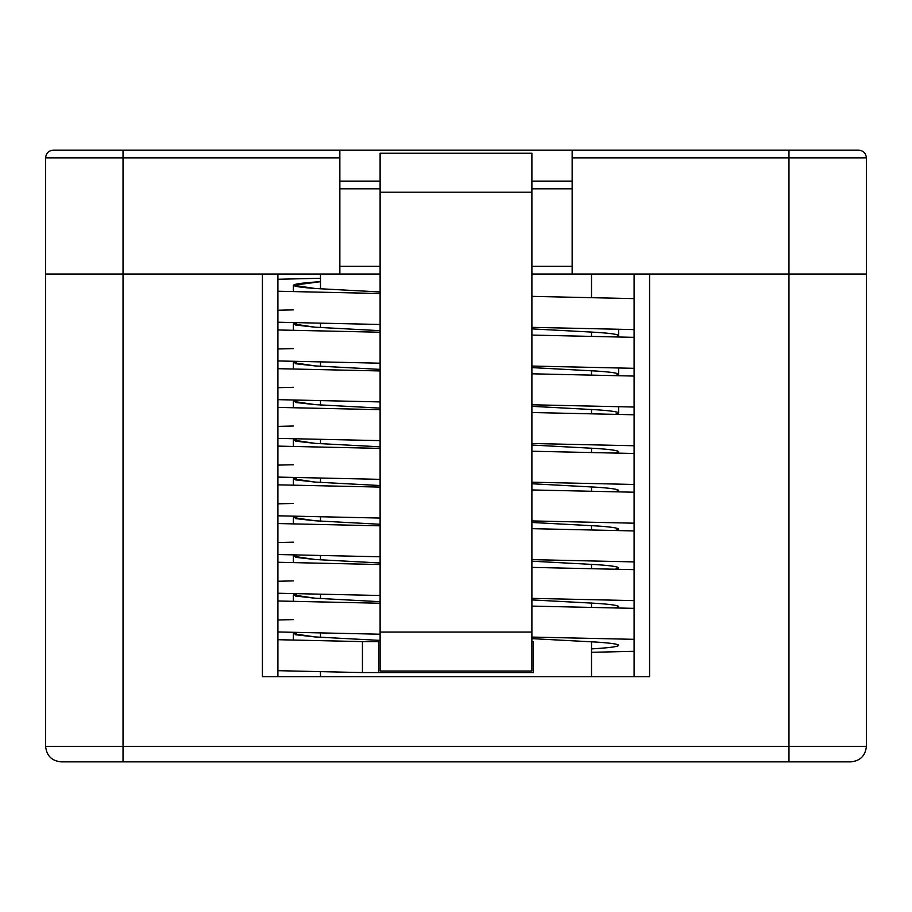 <?xml version="1.0" encoding="UTF-8"?>
<svg xmlns="http://www.w3.org/2000/svg" width="912" height="912" viewBox="0 0 912 912"><rect width="100%" height="100%" fill="white"/><g stroke="black" fill="none" stroke-linecap="round" stroke-linejoin="round"><path stroke-width="1.37" d="M850.919 761.862L61.081 761.862C51.745 760.882 46.58 755.717 45.6 746.381L45.6 274.033L262.417 274.033L123.029 274.033L123.029 746.381L788.971 746.381L788.971 274.033L866.4 274.033L866.4 746.381L866.4 274.033L649.583 274.033L788.971 274.033L788.971 746.381L866.4 746.381C865.42 755.717 860.255 760.882 850.919 761.862C860.255 760.882 865.42 755.717 866.4 746.381L788.971 746.381L788.971 761.862L850.919 761.862M649.583 676.681L649.583 274.033L649.583 676.681L262.417 676.681L262.417 274.033L262.417 676.681L649.583 676.681L634.102 676.681L634.102 274.033L634.102 676.681M45.6 274.033L45.6 746.381L123.029 746.381L123.029 274.033L45.6 274.033L45.6 157.879L45.6 274.033L339.845 274.033L339.845 157.879L123.029 157.879L123.029 274.033L45.6 274.033M45.6 746.381C46.58 755.717 51.745 760.882 61.081 761.862L123.029 761.862L123.029 746.381L45.6 746.381M788.971 761.862L788.971 746.381L123.029 746.381L123.029 761.862L788.971 761.862M591.512 274.033L591.512 297.631L591.512 274.033M591.512 332.014L591.512 336.346L591.512 332.014M591.512 370.728L591.512 375.06L591.512 370.728M591.512 409.442L591.512 413.786L591.512 409.442M591.512 448.157L591.512 452.5L591.512 448.157M591.512 486.883L591.512 491.215L591.512 486.883M591.512 525.597L591.512 529.929L591.512 525.597M591.512 564.311L591.512 568.655L591.512 564.311M591.512 603.026L591.512 607.369L591.512 603.026M591.512 641.752L591.512 676.681L591.512 641.752M277.898 676.681L277.898 274.033L277.898 676.681L262.417 676.681M788.971 274.033L788.971 157.879L572.155 157.879L572.155 274.033L788.971 274.033L531.89 274.033L572.155 274.033L572.155 150.138L858.659 150.138C863.322 150.628 865.91 153.205 866.4 157.879L866.4 274.033L788.971 274.033L866.4 274.033L866.4 157.879L788.971 157.879L788.971 274.033M380.11 274.033L123.029 274.033L123.029 157.879L45.6 157.879C46.09 153.205 48.678 150.628 53.341 150.138L572.155 150.138L339.845 150.138L339.845 274.033L380.11 274.033M339.845 181.112L380.11 181.112L339.845 181.112M531.89 181.112L572.155 181.112L531.89 181.112M572.155 188.852L531.89 188.852L572.155 188.852M380.11 188.852L339.845 188.852L380.11 188.852M339.845 266.281L380.11 266.281L339.845 266.281M531.89 266.281L572.155 266.281L531.89 266.281M866.4 157.879C865.91 153.205 863.322 150.628 858.659 150.138L788.971 150.138L788.971 157.879L866.4 157.879M788.971 157.879L788.971 150.138L572.155 150.138L572.155 157.879L788.971 157.879M53.341 150.138C48.678 150.628 46.09 153.205 45.6 157.879L123.029 157.879L123.029 150.138L53.341 150.138M339.845 157.879L339.845 150.138L123.029 150.138L123.029 157.879L339.845 157.879M320.488 281.683L293.39 285.262L315.176 288.488L380.11 291.954L315.176 288.488C286.414 286.334 286.414 284.179 315.176 282.036L320.488 281.683M618.61 329.232L618.61 335.593C618.211 334.396 610.949 333.325 596.824 332.367L531.89 328.89L596.824 332.367C610.949 333.325 618.211 334.396 618.61 335.593L618.61 329.232M296.742 322.677L293.39 323.977L315.176 327.203L380.11 330.668L315.176 327.203L295.613 325.037L296.742 322.677M618.61 367.946L618.61 374.308C618.211 373.122 610.949 372.039 596.824 371.081L531.89 367.604L596.824 371.081C610.949 372.039 618.211 373.122 618.61 374.308L618.61 367.946M615.258 336.893L618.61 335.593L615.258 336.893M296.742 361.391L293.39 362.691L315.176 365.917L380.11 369.394L315.176 365.917L295.613 363.751L296.742 361.391M618.61 406.661L618.61 413.022C618.211 411.836 610.949 410.765 596.824 409.796L531.89 406.33L596.824 409.796C610.949 410.765 618.211 411.836 618.61 413.022L618.61 406.661M615.258 375.607L618.61 374.308L615.258 375.607M296.742 400.106L293.39 401.405L315.176 404.632L380.11 408.109L315.176 404.632L295.613 402.477L296.742 400.106M618.61 451.736C618.211 450.551 610.949 449.479 596.824 448.51L531.89 445.045L596.824 448.51C610.949 449.479 618.211 450.551 618.61 451.736L615.258 453.047L618.61 451.736M615.258 414.322L618.61 413.022L615.258 414.322M296.742 438.82L293.39 440.131L315.176 443.357L380.11 446.823L315.176 443.357L295.613 441.191L296.742 438.82M618.61 490.462C618.211 489.265 610.949 488.194 596.824 487.236L531.89 483.759L596.824 487.236C610.949 488.194 618.211 489.265 618.61 490.462L615.258 491.762L618.61 490.462M296.742 477.535L293.39 478.846L315.176 482.072L380.11 485.537L315.176 482.072L295.613 479.906L296.742 477.535M618.61 529.177C618.211 527.991 610.949 526.908 596.824 525.95L531.89 522.473L596.824 525.95C610.949 526.908 618.211 527.991 618.61 529.177L615.258 530.476L618.61 529.177M296.742 516.26L293.39 517.56L315.176 520.786L380.11 524.263L315.176 520.786L295.613 518.62L296.742 516.26M618.61 567.891C618.211 566.705 610.949 565.622 596.824 564.665L531.89 561.199L596.824 564.665C610.949 565.622 618.211 566.705 618.61 567.891L615.258 569.191L618.61 567.891M296.742 554.975L293.39 556.274L315.176 559.501L380.11 562.978L315.176 559.501L295.613 557.346L296.742 554.975M618.61 606.605C618.211 605.42 610.949 604.348 596.824 603.379L531.89 599.914L596.824 603.379C610.949 604.348 618.211 605.42 618.61 606.605L615.258 607.916L618.61 606.605M296.742 593.689L293.39 594.989L315.176 598.215L380.11 601.692L315.176 598.215L295.613 596.06L296.742 593.689M618.61 645.331C618.211 644.134 610.949 643.063 596.824 642.105L531.89 638.628L596.824 642.105C610.949 643.063 618.211 644.134 618.61 645.331C618.211 646.517 610.949 647.588 596.824 648.557C610.949 647.588 618.211 646.517 618.61 645.331M634.102 337.349L531.89 335.08L634.102 337.349M380.11 332.23L277.898 329.962L380.11 332.23M277.898 360.935L380.11 363.204L277.898 360.935M531.89 366.054L634.102 368.323L531.89 366.054M634.102 376.063L531.89 373.806L634.102 376.063M380.11 370.945L277.898 368.676L380.11 370.945M277.898 399.65L380.11 401.918L277.898 399.65M531.89 404.78L634.102 407.037L531.89 404.78M634.102 414.778L531.89 412.52L634.102 414.778M380.11 409.659L277.898 407.402L380.11 409.659M277.898 438.376L380.11 440.633L277.898 438.376M531.89 443.494L634.102 445.751L531.89 443.494M634.102 453.492L531.89 451.235L634.102 453.492M380.11 448.373L277.898 446.116L380.11 448.373M277.898 477.09L380.11 479.347L277.898 477.09M531.89 482.209L634.102 484.466L531.89 482.209M634.102 492.218L531.89 489.949L634.102 492.218M380.11 487.088L277.898 484.831L380.11 487.088M277.898 515.804L380.11 518.062L277.898 515.804M531.89 520.923L634.102 523.192L531.89 520.923M634.102 530.932L531.89 528.664L634.102 530.932M380.11 525.814L277.898 523.545L380.11 525.814M277.898 554.519L380.11 556.787L277.898 554.519M531.89 559.637L634.102 561.906L531.89 559.637M634.102 569.647L531.89 567.389L634.102 569.647M380.11 564.528L277.898 562.271L380.11 564.528M277.898 593.245L380.11 595.502L277.898 593.245M531.89 598.363L634.102 600.62L531.89 598.363M634.102 608.361L531.89 606.104L634.102 608.361M380.11 603.242L277.898 600.985L380.11 603.242M277.898 631.959L380.11 634.216L277.898 631.959M531.89 637.078L634.102 639.335L531.89 637.078M362.44 641.603L277.898 639.7L362.44 641.603L362.44 672.577L362.44 641.603L368.938 641.603L362.44 641.603M634.102 651.316L591.512 652.308L634.102 651.316M277.898 670.673L362.44 672.577L277.898 670.673M634.102 298.623L531.89 296.366L634.102 298.623M380.11 293.504L277.898 291.247L380.11 293.504M277.898 279.266L320.488 278.274L277.898 279.266M277.898 322.221L380.11 324.478L277.898 322.221M531.89 327.34L634.102 329.597L531.89 327.34M380.11 640.406L315.176 636.941L295.613 634.775L296.742 632.404L293.39 633.715L315.176 636.941L380.11 640.406M591.512 648.911L596.824 648.557L591.512 648.911M277.898 619.978L293.39 619.601M277.898 581.263L293.39 580.887M277.898 542.549L293.39 542.173M277.898 503.823L293.39 503.458M277.898 465.109L293.39 464.732M277.898 426.394L293.39 426.018M277.898 387.68L293.39 387.304M277.898 348.965L293.39 348.589M277.898 310.24L293.39 309.875M378.571 672.577L533.429 672.577L533.429 641.603L531.89 641.603L533.429 641.603L533.429 672.577L378.571 672.577L378.571 641.603L378.571 672.577L362.44 672.577L378.571 672.577M378.571 641.603L368.938 641.603M531.89 153.239L531.89 671.027L380.11 671.027L380.11 153.239L380.11 671.027L531.89 671.027L531.89 632.062L380.11 632.062L531.89 632.062L531.89 192.193L380.11 192.193L531.89 192.193L531.89 153.239L380.11 153.239L531.89 153.239M320.488 274.033L320.488 288.842M320.488 323.213L320.488 327.556M320.488 361.939L320.488 366.271M320.488 400.653L320.488 404.985M320.488 439.367L320.488 443.711M320.488 478.082L320.488 482.425M320.488 516.808L320.488 521.14M320.488 555.522L320.488 559.854M320.488 594.236L320.488 598.568M320.488 632.951L320.488 637.294M320.488 671.665L320.488 676.681M293.39 285.262L293.39 291.623M293.39 323.977L293.39 330.338M293.39 362.691L293.39 369.052M293.39 401.405L293.39 407.767M293.39 440.131L293.39 446.492M293.39 478.846L293.39 485.207M293.39 517.56L293.39 523.921M293.39 556.274L293.39 562.636M293.39 594.989L293.39 601.35M293.39 633.715L293.39 640.076"/></g></svg>
